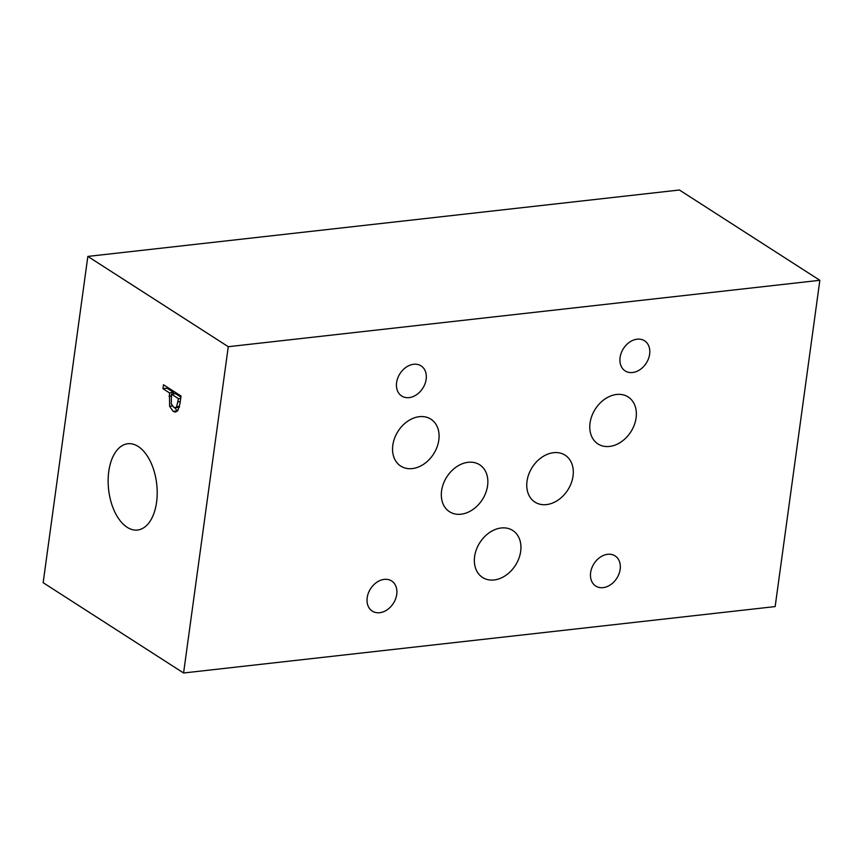 <?xml version="1.0" encoding="UTF-8"?>
<svg xmlns="http://www.w3.org/2000/svg" width="863" height="863" viewBox="0 0 863 863"><rect width="100%" height="100%" fill="white"/><g stroke="black" fill="none" stroke-linecap="round" stroke-linejoin="round"><path stroke-width="1.29" d="M183.582 672.989L775.157 606.581L819.85 280.302L228.274 346.699L183.582 672.989L43.15 582.698L87.843 256.419L228.274 346.699M178.468 398.663L171.467 394.164L171.284 403.852L173.657 407.207L175.275 407.703L176.624 406.797L178.468 398.663L180.701 398.415M180.885 397.088L175.61 393.701L171.467 394.164M177.465 411.004L174.52 407.627M177.854 410.529L175.523 412.083L173.172 411.371L169.623 406.268L169.482 392.881L162.934 388.674L163.474 384.736L181.025 396.02L180.011 403.474L177.854 410.529M162.934 388.674L167.077 388.21L167.217 387.142M169.482 392.881L173.614 392.417L167.077 388.21M173.409 393.949L173.614 392.417M127.141 527.282A43.409 24.207 83.6 0 1 108.134 480.4A43.409 24.207 83.6 0 1 127.832 443.744A43.409 24.207 83.6 0 1 138.209 446.484A43.409 24.207 83.6 0 1 157.206 493.366A43.409 24.207 83.6 0 1 137.519 530.033A43.409 24.207 83.6 0 1 127.141 527.282M468.145 462.298A27.886 21.079 -57.3 0 1 479.666 464.79A27.886 21.079 -57.3 0 1 485.75 492.838A27.886 21.079 -57.3 0 1 461.036 514.208A27.886 21.079 -57.3 0 1 449.504 511.716A27.886 21.079 -57.3 0 1 443.42 483.668A27.886 21.079 -57.3 0 1 468.145 462.298M616.624 394.467A27.918 21.1 -57.3 0 1 628.167 396.969A27.918 21.1 -57.3 0 1 634.262 425.038A27.918 21.1 -57.3 0 1 609.505 446.441A27.918 21.1 -57.3 0 1 597.973 443.938A27.918 21.1 -57.3 0 1 591.878 415.869A27.918 21.1 -57.3 0 1 616.624 394.467M501.209 527.983A27.918 21.1 -57.3 0 1 512.751 530.486A27.918 21.1 -57.3 0 1 518.836 558.555A27.918 21.1 -57.3 0 1 494.089 579.958A27.918 21.1 -57.3 0 1 482.546 577.455A27.918 21.1 -57.3 0 1 476.452 549.386A27.918 21.1 -57.3 0 1 501.209 527.983M553.582 452.687A27.886 21.079 -57.3 0 1 565.114 455.179A27.886 21.079 -57.3 0 1 571.198 483.226A27.886 21.079 -57.3 0 1 546.473 504.596A27.886 21.079 -57.3 0 1 534.941 502.104A27.886 21.079 -57.3 0 1 528.857 474.057A27.886 21.079 -57.3 0 1 553.582 452.687M419.375 416.678A27.886 21.079 -57.3 0 1 430.907 419.17A27.886 21.079 -57.3 0 1 436.991 447.207A27.886 21.079 -57.3 0 1 412.266 468.587A27.886 21.079 -57.3 0 1 400.734 466.085A27.886 21.079 -57.3 0 1 394.65 438.048A27.886 21.079 -57.3 0 1 419.375 416.678M384.251 579.375A17.918 13.538 -57.3 0 1 391.651 580.982A17.918 13.538 -57.3 0 1 395.556 598.987A17.918 13.538 -57.3 0 1 379.677 612.719A17.918 13.538 -57.3 0 1 372.277 611.112A17.918 13.538 -57.3 0 1 368.372 593.097A17.918 13.538 -57.3 0 1 384.251 579.375M637.142 339.191A17.918 13.538 -57.3 0 1 644.553 340.788A17.918 13.538 -57.3 0 1 648.458 358.803A17.918 13.538 -57.3 0 1 632.579 372.525A17.918 13.538 -57.3 0 1 625.168 370.928A17.918 13.538 -57.3 0 1 621.263 352.913A17.918 13.538 -57.3 0 1 637.142 339.191M413.657 364.272A17.918 13.538 -57.3 0 1 421.068 365.869A17.918 13.538 -57.3 0 1 424.974 383.884A17.918 13.538 -57.3 0 1 409.094 397.616A17.918 13.538 -57.3 0 1 401.694 396.009A17.918 13.538 -57.3 0 1 397.778 377.994A17.918 13.538 -57.3 0 1 413.657 364.272M607.681 554.294A17.918 13.538 -57.3 0 1 615.082 555.901A17.918 13.538 -57.3 0 1 618.987 573.906A17.918 13.538 -57.3 0 1 603.108 587.638A17.918 13.538 -57.3 0 1 595.707 586.031A17.918 13.538 -57.3 0 1 591.802 568.027A17.918 13.538 -57.3 0 1 607.681 554.294M819.85 280.302L679.418 190.011L87.843 256.419M176.624 406.797L179.482 406.473M178.026 401.931L180.248 401.683M173.172 411.371L177.314 410.907M169.019 396.225L171.219 395.977M169.623 406.268L172.32 405.966M175.275 407.703L179.418 407.239"/></g></svg>
